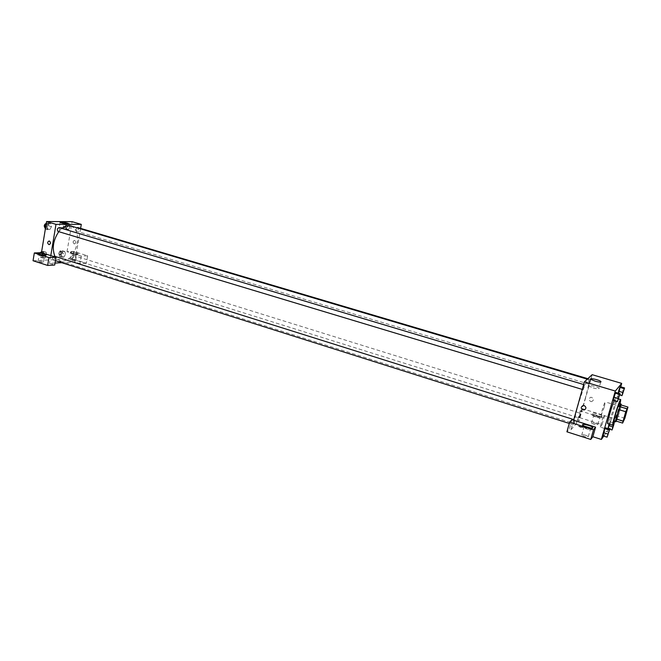 <?xml version="1.0" encoding="UTF-8"?>
<svg xmlns="http://www.w3.org/2000/svg" width="661" height="661" viewBox="0 0 661 661"><rect width="100%" height="100%" fill="white"/><g stroke="black" fill="none" stroke-linecap="round" stroke-linejoin="round"><path stroke-width="0.5" stroke-dasharray="3.31 2.48" d="M604.261 407.184L601.361 414.711C600.552 414.819 604.666 401.384 605.278 401.929L604.261 407.184M615.788 420.966L617.06 419.173L623.81 421.264M624.843 418.322L618.101 416.248L620.778 407.036L627.537 409.093M618.101 416.248L617.06 419.173M621.166 405.011L620.778 407.036M616.267 421.115C617.572 418.57 620.828 407.961 621.2 405.028M619.497 403.615L617.969 410.845L614.077 421.28M620.167 403.813L614.755 421.487M614.135 400.74L615.639 398.062C616.011 398.707 615.292 402.219 613.482 408.597C610.772 417.636 608.872 422.685 607.781 423.718M608.632 425.593L607.922 428.659L608.508 427.857L610.5 420.941L609.12 424.131L609.929 421.718L614.069 423.007L613.829 423.734M618.564 391.221L617.82 394.402L618.365 393.725L620.39 386.71L619.646 389.891L623.81 391.122M603.518 432.658L604.865 428.642M609.004 432.294L604.749 430.955L603.419 434.946L604.757 430.947M603.419 434.946L602.791 435.814L603.419 434.946L607.666 436.293M603.733 436.111L608.343 429.642L620.72 386.809M613.755 397.112L613.003 400.392L613.59 399.665L615.68 392.419L614.92 395.691L619.217 396.98M584.167 405.532L583.176 405.433M583.903 426.039C582.324 425.948 581.787 426.213 582.308 426.857C586.018 429.072 589.381 429.956 592.388 429.518L591.091 428.154M589.562 427.931L590.579 428.592C590.884 429.344 589.595 429.328 586.728 428.543L583.96 427.204L585.307 426.684M585.53 435.227L588.298 436.599C587.332 437.516 585.125 437.053 581.688 435.211C581.399 434.434 582.68 434.442 585.53 435.227M571.947 419.71L569.278 429.204L566.915 431.815M573.616 420.239L570.947 429.741L569.278 429.204M593.165 387.933C597.511 389.073 599.444 389.172 598.982 388.222C597.304 386.511 586.794 384.264 588.926 386.074L593.165 387.933M590.703 401.524L591.678 401.615C594.346 399.839 594.099 398.376 590.942 397.22C588.505 398.426 588.422 399.855 590.703 401.524C588.422 399.855 588.505 398.426 590.942 397.22C594.099 398.376 594.346 399.839 591.678 401.615L590.703 401.524M602.807 417.926L604.625 415.604L582.25 408.688L580.176 410.902L602.807 417.926L600.18 427.08L608.343 429.642M582.25 408.688L579.714 417.669L577.615 419.991L579.218 420.487L592.149 374.688M602.105 416.256C599.238 416.604 596.057 415.761 592.545 413.736C590.645 411.902 600.502 414.042 601.973 415.786L602.105 416.256M601.667 417.777L601.535 417.298C600.072 415.546 590.215 413.406 592.116 415.257C595.619 417.289 598.808 418.124 601.667 417.777M596.346 416.851L593.685 415.587C593.429 414.934 594.636 414.976 597.296 415.695L599.965 416.951C600.221 417.603 599.015 417.57 596.346 416.851M595.14 423.238L597.8 424.519C596.817 425.296 594.726 424.841 591.521 423.156C591.281 422.486 592.487 422.511 595.14 423.238M600.18 427.08L602.031 424.651L579.714 417.669M604.625 415.604L602.031 424.651M580.176 410.902L577.615 419.991M578.656 426.105L578.706 426.362C580.969 427.551 582.44 427.865 583.109 427.287L578.656 426.105L583.109 427.287C582.44 427.865 580.969 427.551 578.706 426.353L578.656 426.105M570.947 429.741L579.218 420.487M574.26 421.776L573.087 424.643L574.574 419.834L574.26 421.776M580.267 415.199L579.152 417.959L580.581 413.307L580.267 415.199M584.101 386.817L582.952 389.626L584.431 384.768L584.101 386.817M589.819 381.372L588.728 384.074L590.149 379.381L589.819 381.372M585.398 397.963C581.73 411.101 576.276 424.651 574.896 423.866C571.443 424.197 585.803 377.307 588.48 379.513C589.463 380.753 588.43 386.908 585.398 397.963M70.752 225.946C76.246 228.326 78.411 234.101 77.246 243.273C74.015 255.832 68.265 261.764 59.994 261.07L54.921 256.352M58.779 231.664L61.878 228.417M76.858 227.756L75.965 229.4L76.651 231.259L78.428 229.384L77.742 227.524M54.409 256.195L55.103 258.03L53.186 259.98C52.169 259.087 52.244 257.906 53.425 256.443M73.685 257.146L71.867 259.054C70.801 257.369 71.19 256.137 73.032 255.361L73.685 257.146M59.143 227.591L59.87 229.507L58.003 231.433M80.609 228.375L76.122 254.51L81.22 256.088L87.64 255.79L73.528 251.428L67.017 251.684L76.122 254.51L74.842 261.987L61.77 262.698M55.028 263.061L49.492 263.367L54.706 265.028M50.79 255.609L49.492 263.367M59.977 261.467L57.011 261.285C58.589 261.93 59.796 262.095 60.614 261.773L59.977 261.467L60.614 261.773C59.796 262.095 58.589 261.93 57.011 261.277L59.977 261.467M42.552 261.806C39.916 261.153 38.429 261.07 38.074 261.541C40.445 262.508 42.238 262.739 43.469 262.252L42.552 261.806M74.66 260.145C72.189 259.533 70.801 259.442 70.487 259.872C72.727 260.781 74.429 261.021 75.594 260.591L74.66 260.145M87.64 255.79L86.351 263.218L72.264 258.806L33.05 260.748M86.351 263.218L79.931 263.582L74.842 261.987M43.618 255.344L44.535 255.782C44.196 256.237 42.701 256.146 40.057 255.493L39.139 255.055C39.486 254.601 40.982 254.7 43.618 255.344M40.338 254.493C38.445 254.345 37.594 254.468 37.793 254.873C39.346 255.774 41.742 256.286 44.965 256.402L45.882 255.964L43.56 255.047M75.718 253.973L76.651 254.411C75.486 254.824 73.784 254.576 71.545 253.675C71.851 253.262 73.239 253.361 75.718 253.973M77.13 254.981L77.924 254.592C77.312 253.634 69.298 252.477 70.264 253.494C71.793 254.361 74.082 254.857 77.13 254.981M77.345 253.741C74.296 253.609 72.008 253.113 70.479 252.254C69.504 251.246 77.527 252.403 78.138 253.353L77.345 253.741M73.528 251.428L72.264 258.806M81.22 256.088L79.931 263.582M46.774 255.055L46.121 252.229L43.849 252.312L42.23 255.253L42.899 258.087L45.171 257.98L46.782 255.063L46.121 252.229L43.849 252.312L42.23 255.253L42.899 258.087L45.171 257.98L46.774 255.055L46.138 254.857M46.931 226.706L47.592 229.623L49.864 229.607L51.475 226.698L50.823 223.79L48.559 223.782L46.931 226.706L47.592 229.623L49.864 229.607L51.475 226.698L50.823 223.782L48.559 223.782L46.931 226.706L45.791 226.359M64.861 223.063L68.281 223.815L67.405 223.815L65.844 226.665L66.447 229.499L68.595 229.483L70.149 226.657L69.554 223.823L68.314 223.815L69.554 223.815L70.149 226.649L68.595 229.483L66.447 229.499L65.844 226.665L63.299 225.905L63.902 228.739L66.059 228.731L67.612 225.897L67.017 223.071L64.861 223.063L63.299 225.905M67.405 223.815L65.836 226.657M65.472 254.262L64.869 251.511L62.721 251.593L61.159 254.444L61.77 257.212L63.927 257.112L65.472 254.27L64.869 251.511L62.721 251.593L61.159 254.452L61.77 257.212L63.927 257.112L65.472 254.262L62.952 253.477L62.349 250.726L60.192 250.808L58.631 253.659L59.25 256.418L61.407 256.319L62.952 253.477M67.017 251.684L72.107 221.675M60.647 228.475C64.662 229.441 66.91 229.648 67.389 229.086C66.703 228.177 58.127 226.872 59.193 227.838L60.647 228.475M74.197 243.884L74.462 243.934C76.312 242.893 76.337 241.719 74.536 240.397C72.76 241.248 72.644 242.405 74.197 243.884C72.644 242.405 72.76 241.248 74.536 240.397C76.337 241.719 76.312 242.893 74.462 243.934L74.197 243.884M66.703 225.897L64.91 227.756C63.778 226.079 64.142 224.839 66.001 224.038L66.703 225.897M63.902 228.739L66.447 229.499M66.059 228.731L68.595 229.483M67.612 225.897L70.149 226.649M67.017 223.071L69.554 223.815M65.687 225.599L63.902 227.458C62.762 225.773 63.126 224.533 64.985 223.74L65.687 225.599M45.006 228.838L47.286 228.83L48.897 225.922L48.245 223.013L46.336 223.005M47.939 225.922L46.055 227.83C44.857 226.087 45.229 224.814 47.187 224.021L47.939 225.922M45.361 228.946L47.592 229.623M47.286 228.83L49.864 229.607M48.897 225.922L51.475 226.698M48.245 223.013L50.823 223.782M46.32 223.112L48.559 223.782M45.559 223.74L46.154 223.707L46.906 225.616L44.651 227.293M62.043 253.518L60.217 255.402C59.135 253.717 59.515 252.494 61.374 251.734L62.043 253.518M58.631 253.659L61.159 254.452M59.25 256.418L61.77 257.212M61.407 256.319L63.927 257.112M62.349 250.726L64.869 251.511M60.192 250.808L62.721 251.593M61.043 253.204L59.209 255.088C58.127 253.403 58.507 252.18 60.374 251.42L61.043 253.204M40.618 252.709L39.66 254.444L40.329 257.278L42.61 257.17L44.221 254.254L43.56 251.42L41.66 251.494M43.262 254.295L41.337 256.228C40.189 254.485 40.594 253.229 42.552 252.461L43.262 254.295M39.66 254.444L42.23 255.253M40.329 257.278L42.899 258.087M42.61 257.17L45.171 257.98M44.221 254.254L46.072 254.832M43.56 251.42L46.121 252.229M41.635 251.618L43.849 252.312M40.916 252.172L41.527 252.138L42.238 253.973L40.313 255.906C39.379 255.237 39.338 254.179 40.197 252.725M624.017 389.42L622.571 394.171M618.118 393.146L617.82 394.402L619.696 394.964M617.82 394.402L618.365 393.725L622.53 394.972M618.365 393.725L619.646 389.891M619.415 395.237L617.911 400.161M613.003 400.392L613.59 399.665L617.886 400.971M613.59 399.665L614.92 395.691M614.077 423.734L612.631 428.444M607.946 428.576L609.723 429.229M607.922 428.667L608.508 427.857L612.623 429.146M608.508 427.857L609.789 423.998L613.904 425.287M609.789 423.998L610.5 420.933L614.482 422.172M610.5 420.933L609.929 421.718M609.161 430.716L607.657 435.591M627.256 408.605L605.278 401.929M623.306 421.495L601.361 414.711M615.639 398.062L618.564 398.947M582.762 425.254L582.308 426.857M592.479 428.105L592.239 428.948M588.298 436.599L590.579 428.592M581.688 435.211L583.96 427.204M590.827 379.331L588.926 386.074M600.725 382.075L598.982 388.222M592.545 413.736L592.116 415.257M601.973 415.786L601.535 417.298M597.8 424.519L599.965 416.951M591.521 423.156L593.685 415.587M59.994 261.07L574.896 423.866M587.307 379.166L588.48 379.513M590.149 379.381L587.819 378.687M588.728 384.074L76.651 231.259M53.186 259.98L55.433 260.69M569.27 423.437L573.087 424.643M573.798 419.586L574.574 419.834M71.867 259.054L579.152 417.959M73.032 255.361L580.581 413.307M582.283 389.42L582.952 389.626M583.655 384.537L584.431 384.768M43.469 262.252L44.535 255.782M38.074 261.541L39.139 255.055M37.999 253.576L37.793 254.873M46.055 254.939L45.882 255.964M75.594 260.591L76.651 254.411M70.487 259.872L71.545 253.675M70.479 252.254L70.264 253.494M78.138 253.353L77.924 254.592M60.11 222.352L59.193 227.838M68.273 223.839L67.389 229.086M63.902 227.458L64.91 227.756M64.985 223.74L66.001 224.038M45.022 227.516L46.055 227.83M46.154 223.707L47.187 224.021M59.209 255.088L60.217 255.402M60.374 251.42L61.374 251.734M40.313 255.906L41.337 256.228M41.527 252.138L42.552 252.461"/><path stroke-width="0.99" d="M626.091 413.86L623.306 421.495C622.67 421.66 626.826 408.11 627.256 408.605L626.091 413.86M627.95 407.069L625.727 411.72L622.604 423.081L624.843 418.322L627.95 407.069L621.166 405.011L619.935 406.68L626.777 408.762M619.935 406.68L615.788 420.966L622.604 423.081M621.2 405.028L621.191 404.127C620.522 403.417 614.821 422.015 615.771 421.801L616.267 421.115M615.771 421.801L614.077 421.28C613.111 421.487 618.812 402.896 619.497 403.615L621.191 404.127M616.168 418.967L623.001 421.082M618.878 409.63L625.727 411.72M614.755 421.487L612.846 425.296C611.433 425.618 619.729 398.533 620.72 399.591L620.167 403.813M612.846 425.296L607.781 423.718C606.699 424.048 611.293 407.407 614.135 400.74M607.946 428.576L609.12 424.131L608.632 425.593L612.78 426.89L612.061 429.964L614.251 422.759M624.571 387.941L620.39 386.71L619.853 387.363L618.564 391.213L622.761 392.469L622.001 395.65L624.571 387.941L622.761 392.469M605.476 427.799L604.865 428.642L605.476 427.799L609.739 429.138L607.062 437.169L609.739 429.138M609.145 429.989L604.865 428.642L603.518 432.658L602.791 435.814L603.518 432.666L607.798 434.013M620.72 386.809L621.712 383.388L615.308 391.048L601.361 439.441L603.733 436.111M619.993 393.7L617.324 401.698L619.993 393.7L615.68 392.411L613.763 397.112M584.167 405.532C586.555 407.275 586.481 408.771 583.944 410.027C580.631 408.812 580.366 407.283 583.176 405.433L584.167 405.532C586.555 407.275 586.481 408.771 583.944 410.027L583.944 410.027C580.631 408.812 580.366 407.283 583.176 405.433M595.578 427.146L571.947 419.71L569.617 422.197L593.528 429.766L595.578 427.146L592.843 436.723L601.361 439.441M621.712 383.388L592.149 374.688L584.415 381.843L615.308 391.048M584.415 381.843L573.616 420.239M592.851 427.907C589.843 428.336 586.481 427.452 582.762 425.254C580.655 423.197 591.041 425.387 592.694 427.345L592.851 427.907M591.091 428.154L583.903 426.039M585.307 426.684L589.562 427.931M593.528 429.766L590.76 439.458L592.843 436.723M569.617 422.197L566.915 431.815L590.76 439.458M595.082 381.157L590.827 379.331C588.687 377.563 599.213 379.819 600.899 381.48C601.37 382.405 599.436 382.298 595.082 381.157M54.921 256.352C51.864 248.396 53.153 240.158 58.779 231.664M61.878 228.417C64.943 225.988 67.901 225.161 70.752 225.946L587.307 379.166M587.819 378.687L77.742 227.524L76.858 227.756M53.425 256.443L54.409 256.195L573.798 419.586M582.283 389.42L58.003 231.433C56.821 229.681 57.201 228.409 59.143 227.591L583.655 384.537M61.77 262.698L55.028 263.061M80.609 228.375L81.295 224.376L55.987 224.352L50.79 255.609L56.003 257.253L48.955 257.583L34.322 252.948L41.461 252.676L50.79 255.609M56.003 257.253L54.706 265.028L47.65 265.433L33.05 260.748L34.322 252.948M43.56 255.047L40.338 254.493M45.179 255.105C41.957 254.981 39.561 254.477 37.999 253.576C36.966 252.485 45.444 253.642 46.096 254.675L45.179 255.105M48.955 257.583L47.65 265.433M81.295 224.376L72.107 221.675L46.584 221.542L41.461 252.676M61.572 222.972L60.11 222.352C59.036 221.41 67.62 222.732 68.314 223.616C67.835 224.153 65.588 223.939 61.572 222.972M46.584 221.542L55.987 224.352M49.377 241.025C50.971 242.554 50.864 243.76 49.046 244.644C47.195 243.273 47.212 242.05 49.121 240.976L49.377 241.025C50.971 242.554 50.864 243.76 49.046 244.644L49.046 244.644C47.195 243.273 47.22 242.05 49.121 240.976M46.336 223.005L44.345 225.93L45.361 228.946M44.345 225.93L45.791 226.359M44.651 227.293C43.94 225.905 44.246 224.715 45.559 223.74M41.66 251.494L40.618 252.709M40.197 252.725L40.916 252.172M622.563 394.171L624.025 389.42M620.39 386.71L618.118 393.146M619.696 394.964L622.001 395.65M619.853 387.363L624.042 388.602M617.911 400.161L619.423 395.237M615.68 392.411L613.755 397.112L618.093 398.418M613.755 397.112L613.003 400.392L617.324 401.698M615.102 393.113L619.431 394.41M613.829 423.734L612.78 426.89M612.623 428.444L614.086 423.734M609.723 429.229L612.061 429.964M607.649 435.591L609.169 430.716M602.791 435.814L607.062 437.169M618.564 398.947L620.72 399.591M592.694 427.345L592.479 428.105M600.899 381.48L600.725 382.075M55.433 260.69L569.27 423.437"/></g></svg>
